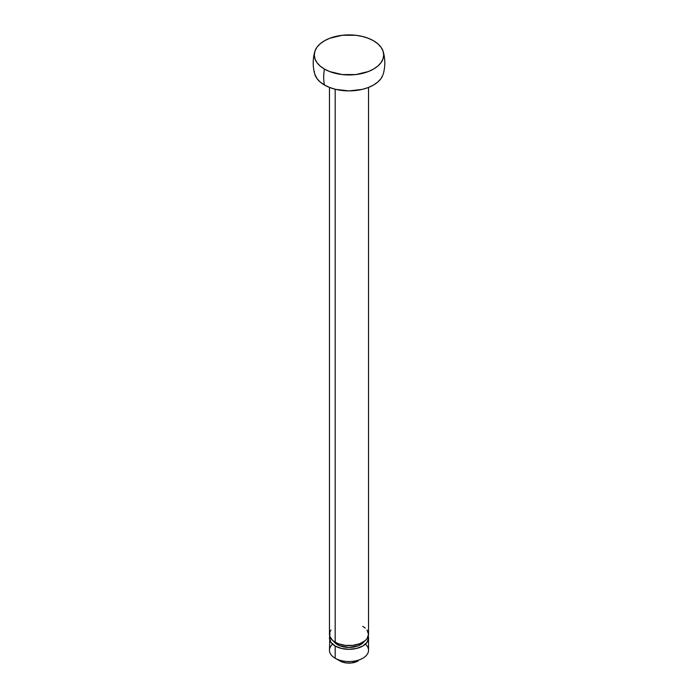<?xml version="1.0" encoding="UTF-8"?>
<svg xmlns="http://www.w3.org/2000/svg" width="698" height="698" viewBox="0 0 698 698"><rect width="100%" height="100%" fill="white"/><g stroke="black" fill="none" stroke-linecap="round" stroke-linejoin="round"><path stroke-width="1.05" d="M329.473 87.425L329.473 634.325A19.527 11.273 0 0 0 335.188 642.291L335.188 89.248L335.188 642.291A19.527 11.273 0 0 0 356.477 644.734A19.527 11.273 0 0 0 368.527 634.325L367.043 638.635L365.237 640.59L359.854 643.696L352.813 645.38L345.187 645.38L338.146 643.696L332.763 640.59L329.849 636.524L329.849 632.118L330.957 630.006M337.492 644.682A16.272 9.397 0 0 0 364.199 641.401L362.532 643.259L358.039 645.851L349 647.439L339.961 645.851L335.468 643.259L333.801 641.401A16.272 9.397 0 0 0 337.492 644.682L337.492 643.434L337.492 644.682M365.412 644.158A19.527 11.273 180 0 1 362.812 658.24A19.527 11.273 180 0 1 335.188 658.24A19.527 11.273 0 0 0 356.477 660.683A19.527 11.273 0 0 0 368.527 650.266L368.527 638.042A19.527 11.273 180 0 1 356.477 648.459A19.527 11.273 180 0 1 335.188 646.016L335.188 658.24L339.795 660.901A13.018 7.521 0 0 0 358.205 660.901L351.539 662.952L346.461 662.952L341.767 661.835L335.188 658.24A19.527 11.273 180 0 1 332.588 644.158M368.265 636.183A19.527 11.273 180 0 1 368.527 638.042L368.151 635.843M314.318 71.327A34.691 20.024 0 0 0 324.474 85.034A43.241 24.971 -60 0 1 324.474 69.093A34.691 20.024 180 0 1 315.679 49.366A34.691 20.024 180 0 1 373.526 40.763A34.691 20.024 180 0 1 383.682 54.479A34.691 20.024 180 0 1 362.637 73.342A34.691 20.024 180 0 1 324.474 69.093A43.241 24.971 120 0 0 324.474 85.034A34.691 20.024 0 0 0 382.321 76.44M324.474 69.093L329.726 71.58L342.229 74.573L355.771 74.573L368.274 71.58L373.526 69.093L377.845 66.057L381.047 62.593L383.019 58.833L383.691 54.924L383.019 51.024L381.047 47.263L377.845 43.8L373.526 40.763L368.274 38.277L362.271 36.427L355.771 35.284L342.229 35.284L329.726 38.277L324.474 40.763L320.155 43.8L316.953 47.263L314.981 51.024L314.309 54.924L314.981 58.833L316.953 62.593L320.155 66.057L324.474 69.093M359.828 659.758L362.812 658.24M339.795 660.901L335.188 658.24L335.188 646.016A19.527 11.273 180 0 1 329.473 638.042A19.527 11.273 180 0 1 329.735 636.183M329.849 635.843L329.473 650.266A19.527 11.273 0 0 0 335.188 658.24M329.473 638.042L330.957 642.361L335.188 646.016L341.523 648.459L349 649.315L356.477 648.459L362.812 646.016L367.043 642.361L368.527 638.042M362.812 626.35L365.237 628.06M367.043 630.006L368.527 634.325L368.527 87.425M383.019 74.782L381.047 78.542L377.845 81.998L373.526 85.034L368.274 87.529L362.271 89.379L349 90.906L335.729 89.379L329.726 87.529L324.474 85.034L320.155 81.998L316.953 78.542L314.763 74.093M383.219 51.643C385.331 59.147 385.331 66.65 383.219 74.154M314.781 51.643C312.669 59.147 312.669 66.65 314.781 74.154"/></g></svg>
